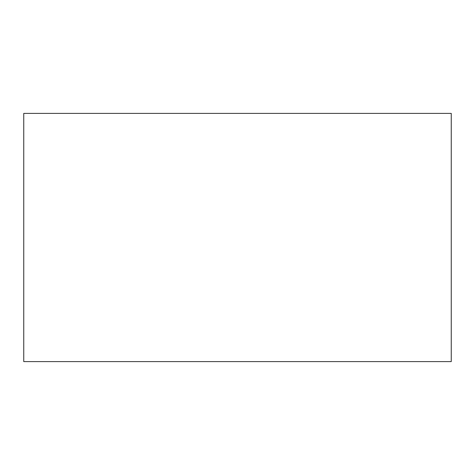 <?xml version="1.0" encoding="UTF-8"?>
<svg xmlns="http://www.w3.org/2000/svg" width="475" height="475" viewBox="0 0 475 475"><rect width="100%" height="100%" fill="white"/><g stroke="black" fill="none" stroke-linecap="round" stroke-linejoin="round"><path stroke-width="0.71" d="M23.75 361.612L23.75 113.388L23.75 361.612L451.25 361.612L451.25 113.388L451.25 361.612L23.75 361.612M451.25 113.388L23.75 113.388L451.25 113.388"/></g></svg>
